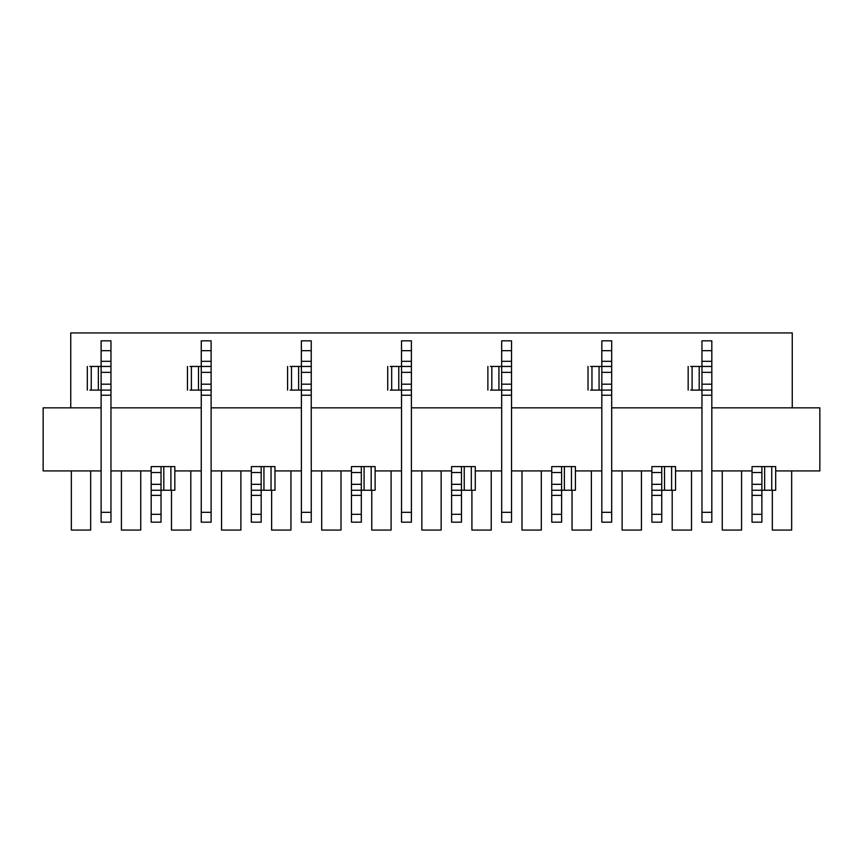 <?xml version="1.0" encoding="UTF-8"?>
<svg xmlns="http://www.w3.org/2000/svg" width="863" height="863" viewBox="0 0 863 863"><rect width="100%" height="100%" fill="white"/><g stroke="black" fill="none" stroke-linecap="round" stroke-linejoin="round"><path stroke-width="1.29" d="M70.744 407.843L70.744 332.935L792.256 332.935L792.256 407.843M251.316 514.294L251.316 522.18L261.176 522.18L261.176 490.249L251.316 490.249L251.316 514.294L261.176 514.294M301.392 470.928L274.973 470.928M251.316 470.928L211.111 470.928M711.824 407.843L819.85 407.843L819.85 470.928L775.697 470.928M752.04 470.928L711.824 470.928M101.111 470.928L43.15 470.928L43.15 407.843L101.111 407.843M211.111 350.68L211.111 340.82L201.252 340.82L201.252 366.451L211.111 366.451L211.111 350.68L201.252 350.68M211.111 512.32L201.252 512.32L201.252 522.18L211.111 522.18L211.111 390.098L190.011 390.098M240.874 470.928L240.874 530.065L221.554 530.065L221.554 470.928M290.95 470.928L290.95 530.065L271.629 530.065L271.629 490.249M290.151 366.451L311.252 366.451L311.252 522.18L301.392 522.18L301.392 390.098L290.151 390.098M311.252 390.098L301.392 390.098L301.392 340.82L311.252 340.82L311.252 350.68L301.392 350.68M701.964 407.843L611.684 407.843M601.824 407.843L511.532 407.843M501.683 407.843L411.392 407.843M401.532 407.843L311.252 407.843M301.392 407.843L211.111 407.843M201.252 407.843L110.96 407.843M201.252 470.928L174.833 470.928M151.176 470.928L110.96 470.928M401.532 470.928L375.125 470.928M351.468 470.928L311.252 470.928M501.683 470.928L475.265 470.928M451.608 470.928L411.392 470.928M601.824 470.928L575.405 470.928M551.748 470.928L511.532 470.928M701.964 470.928L675.546 470.928M651.889 470.928L611.684 470.928M711.824 350.68L711.824 340.82L701.964 340.82L701.964 366.451L711.824 366.451L711.824 350.68L701.964 350.68M711.824 512.32L701.964 512.32L701.964 522.18L711.824 522.18L711.824 390.098L690.724 390.098M741.587 470.928L741.587 530.065L722.266 530.065L722.266 470.928M791.662 470.928L791.662 530.065L772.342 530.065L772.342 490.249M761.889 466.592L761.889 490.249L752.04 490.249L752.04 466.592L775.697 466.592L775.697 490.249L761.889 490.249L761.889 522.18L752.04 522.18L752.04 514.294L761.889 514.294M752.04 490.249L752.04 514.294M672.201 490.249L672.201 530.065L691.522 530.065L691.522 470.928M661.748 466.592L661.748 490.249L651.889 490.249L651.889 466.592L675.546 466.592L675.546 490.249L661.748 490.249L661.748 522.18L651.889 522.18L651.889 514.294L661.748 514.294M651.889 490.249L651.889 514.294M622.126 470.928L622.126 530.065L641.446 530.065L641.446 470.928M572.05 490.249L572.05 530.065L591.371 530.065L591.371 470.928M561.608 466.592L561.608 490.249L551.748 490.249L551.748 466.592L575.405 466.592L575.405 490.249L561.608 490.249L561.608 522.18L551.748 522.18L551.748 514.294L561.608 514.294M551.748 490.249L551.748 514.294M521.986 470.928L521.986 530.065L541.306 530.065L541.306 470.928M491.23 470.928L491.23 530.065L471.91 530.065L471.91 490.249M461.468 466.592L461.468 490.249L451.608 490.249L451.608 466.592L475.265 466.592L475.265 490.249L461.468 490.249L461.468 522.18L451.608 522.18L451.608 514.294L461.468 514.294M451.608 490.249L451.608 514.294M441.155 470.928L441.155 530.065L421.845 530.065L421.845 470.928M391.09 470.928L391.09 530.065L371.77 530.065L371.77 490.249M361.317 466.592L361.317 490.249L351.468 490.249L351.468 466.592L375.125 466.592L375.125 490.249L361.317 490.249L361.317 522.18L351.468 522.18L351.468 514.294L361.317 514.294M351.468 490.249L351.468 514.294M341.014 470.928L341.014 530.065L321.694 530.065L321.694 470.928M171.478 490.249L171.478 530.065L190.799 530.065L190.799 470.928M161.036 466.592L161.036 490.249L151.176 490.249L151.176 466.592L174.833 466.592L174.833 490.249L161.036 490.249L161.036 522.18L151.176 522.18L151.176 514.294L161.036 514.294M151.176 490.249L151.176 514.294M121.413 470.928L121.413 530.065L140.734 530.065L140.734 470.928M71.338 470.928L71.338 530.065L90.658 530.065L90.658 470.928M89.871 366.451L110.96 366.451L110.96 522.18L101.111 522.18L101.111 390.098L89.871 390.098M110.96 390.098L101.111 390.098L101.111 340.82L110.96 340.82L110.96 350.68L101.111 350.68M201.252 512.32L201.252 366.451L190.011 366.451M311.252 366.451L311.252 350.68M110.96 366.451L110.96 350.68M390.292 366.451L411.392 366.451L411.392 522.18L401.532 522.18L401.532 390.098L390.292 390.098M411.392 390.098L401.532 390.098L401.532 340.82L411.392 340.82L411.392 350.68L401.532 350.68M411.392 366.451L411.392 350.68M490.443 366.451L511.532 366.451L511.532 522.18L501.683 522.18L501.683 390.098L490.443 390.098M511.532 390.098L501.683 390.098L501.683 340.82L511.532 340.82L511.532 350.68L501.683 350.68M511.532 366.451L511.532 350.68M590.583 366.451L611.684 366.451L611.684 522.18L601.824 522.18L601.824 390.098L590.583 390.098M611.684 390.098L601.824 390.098L601.824 340.82L611.684 340.82L611.684 350.68L601.824 350.68M611.684 366.451L611.684 350.68M701.964 512.32L701.964 366.451L690.724 366.451M271.036 466.592L274.973 466.592L274.973 490.249L261.176 490.249L261.176 484.326L251.316 484.326L251.316 466.592L271.036 466.592L271.036 490.249M251.316 490.249L251.316 484.326M251.316 472.503L261.176 472.503L261.176 484.326M261.176 466.592L261.176 472.503M211.111 366.451L211.111 390.098M711.824 366.451L711.824 390.098M201.252 372.363L211.111 372.363M211.111 384.186L201.252 384.186M311.252 384.186L301.392 384.186M301.392 372.363L311.252 372.363M701.964 372.363L711.824 372.363M711.824 384.186L701.964 384.186M761.889 484.326L752.04 484.326M752.04 472.503L761.889 472.503M661.748 484.326L651.889 484.326M651.889 472.503L661.748 472.503M561.608 484.326L551.748 484.326M551.748 472.503L561.608 472.503M461.468 484.326L451.608 484.326M451.608 472.503L461.468 472.503M361.317 484.326L351.468 484.326M351.468 472.503L361.317 472.503M161.036 484.326L151.176 484.326M151.176 472.503L161.036 472.503M110.96 384.186L101.111 384.186M101.111 372.363L110.96 372.363M411.392 384.186L401.532 384.186M401.532 372.363L411.392 372.363M511.532 384.186L501.683 384.186M501.683 372.363L511.532 372.363M611.684 384.186L601.824 384.186M601.824 372.363L611.684 372.363M251.316 495.373L261.176 495.373M211.111 361.317L201.252 361.317M211.111 395.232L201.252 395.232M311.252 512.32L301.392 512.32M311.252 395.232L301.392 395.232M311.252 361.317L301.392 361.317M711.824 361.317L701.964 361.317M711.824 395.232L701.964 395.232M752.04 495.373L761.889 495.373M651.889 495.373L661.748 495.373M551.748 495.373L561.608 495.373M451.608 495.373L461.468 495.373M351.468 495.373L361.317 495.373M151.176 495.373L161.036 495.373M110.96 512.32L101.111 512.32M110.96 395.232L101.111 395.232M110.96 361.317L101.111 361.317M411.392 512.32L401.532 512.32M411.392 395.232L401.532 395.232M411.392 361.317L401.532 361.317M511.532 512.32L501.683 512.32M511.532 395.232L501.683 395.232M511.532 361.317L501.683 361.317M611.684 512.32L601.824 512.32M611.684 395.232L601.824 395.232M611.684 361.317L601.824 361.317M291.532 390.098L291.532 366.451M91.251 390.098L91.251 366.451M263.938 466.592L263.938 490.249M191.392 390.098L191.392 366.451M298.63 390.098L298.63 366.451M391.683 390.098L391.683 366.451M491.824 390.098L491.824 366.451M591.964 390.098L591.964 366.451M692.104 390.098L692.104 366.451M771.749 466.592L771.749 490.249M671.608 466.592L671.608 490.249M571.468 466.592L571.468 490.249M471.317 466.592L471.317 490.249M371.176 466.592L371.176 490.249M170.896 466.592L170.896 490.249M98.35 390.098L98.35 366.451M198.49 390.098L198.49 366.451M398.771 390.098L398.771 366.451M498.922 390.098L498.922 366.451M599.062 390.098L599.062 366.451M699.203 390.098L699.203 366.451M764.65 466.592L764.65 490.249M664.51 466.592L664.51 490.249M564.37 466.592L564.37 490.249M464.229 466.592L464.229 490.249M364.078 466.592L364.078 490.249M163.797 466.592L163.797 490.249M287.595 390.098L287.595 366.451M87.303 390.098L87.303 366.451M187.454 390.098L187.454 366.451M387.735 390.098L387.735 366.451M487.875 390.098L487.875 366.451M588.027 390.098L588.027 366.451M688.167 390.098L688.167 366.451"/></g></svg>
